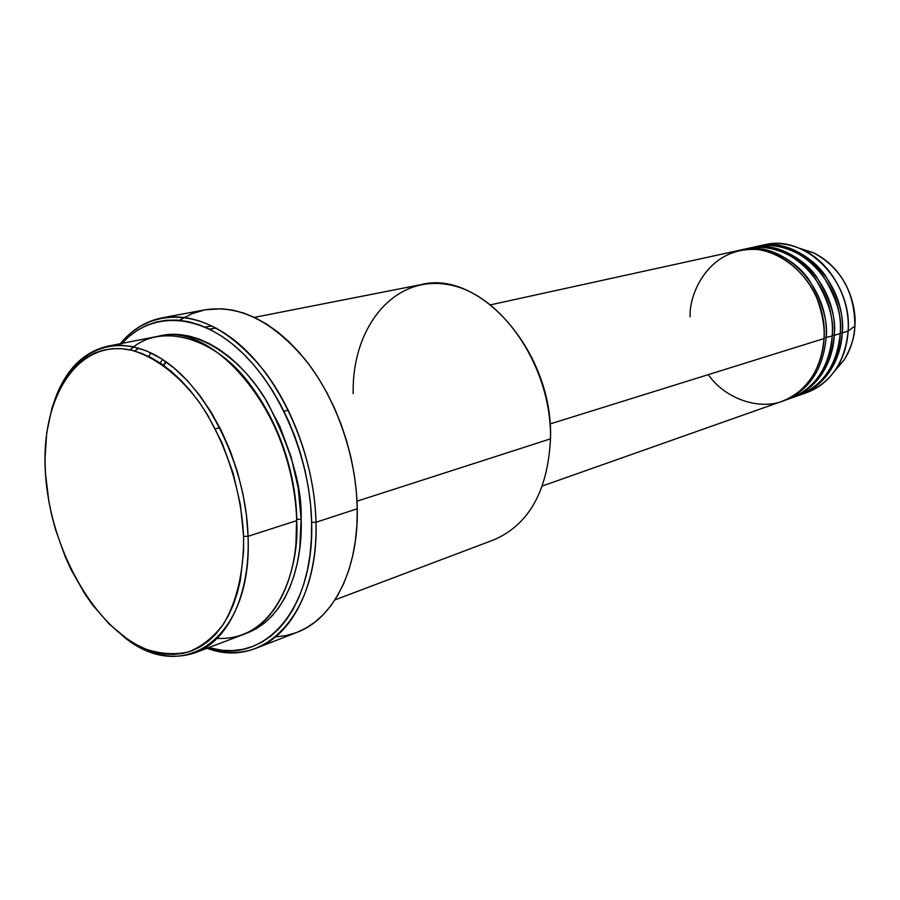 <?xml version="1.0" encoding="UTF-8"?>
<svg xmlns="http://www.w3.org/2000/svg" width="900" height="900" viewBox="0 0 900 900"><rect width="100%" height="100%" fill="white"/><g stroke="black" fill="none" stroke-linecap="round" stroke-linejoin="round"><path stroke-width="1.35" d="M761.051 245.655C774.72 241.942 788.524 243.27 802.451 249.626C830.396 262.238 850.41 297.562 848.137 331.054L854.854 326.07C854.786 292.32 841.072 267.919 813.712 252.877L799.38 248.265L813.712 252.877C848.036 269.955 856.811 308.059 854.854 326.07L854.865 325.89M708.289 374.647C725.749 399.994 764.055 412.897 789.739 397.912C815.22 383.321 823.275 356.355 824.04 338.558C828.18 287.325 780.232 239.22 738.911 250.414L490.714 304.808M785.992 399.757C820.192 389.858 831.791 355.702 832.185 336.026L824.074 337.826L832.185 336.026C836.37 285.131 788.636 237.398 747.428 248.546L741.049 249.941C782.347 238.759 830.239 286.774 826.087 337.928C823.061 369.63 809.033 390.544 784.001 400.635L782.966 400.995M745.335 249.176C769.804 241.189 800.528 254.453 816.109 276.165C830.43 299.149 836.471 318.892 834.21 335.396L832.219 335.306L834.21 335.396C833.692 354.499 823.185 386.764 791.179 398.093L798.278 395.595C823.185 385.56 837.158 364.86 840.217 333.517C844.436 282.96 796.928 235.597 755.842 246.701L749.543 248.085C790.729 236.936 838.395 284.58 834.21 335.396L840.217 333.517L834.21 335.396C831.161 366.896 817.166 387.675 792.202 397.744M794.16 396.866C828.236 386.966 839.812 353.059 840.217 333.517C842.445 317.25 836.561 297.765 822.566 275.074C807.345 253.609 777.195 240.075 752.715 247.477M757.924 246.24L756.877 246.487C781.414 240.143 810.607 254.284 825.244 275.445C838.721 297.787 844.369 316.935 842.209 332.899L840.251 332.809L842.209 332.899C841.68 351.877 831.184 383.929 799.279 395.235L806.276 392.771C831.116 382.759 845.066 362.194 848.137 331.054C852.379 280.834 805.106 233.82 764.134 244.89L757.924 246.24C798.986 235.148 846.428 282.431 842.209 332.899L848.137 331.054L842.209 332.899C839.149 364.196 825.176 384.851 800.291 394.886M217.035 638.393C278.798 641.52 300.082 564.188 296.64 520.65L248.074 536.299L243.596 536.4C243.945 571.646 236.689 602.359 223.211 624.454C213.232 637.492 201.667 646.661 188.528 651.949C174.814 654.919 160.639 654.008 146.014 649.192C94.309 628.335 49.939 548.46 45.439 473.186L48.836 501.368L51.773 515.498L55.496 529.493L65.194 556.673L71.078 569.621L84.735 593.741L92.385 604.699L109.08 623.925L127.147 638.966L136.519 644.715L146.014 649.192L155.542 652.32L165.026 654.075L174.364 654.39L183.465 653.254L192.251 650.655L200.621 646.582L208.474 641.048L215.741 634.084L222.334 625.748L228.15 616.106L233.145 605.227L237.229 593.212L240.356 580.185L243.574 551.632L243.596 536.4L240.446 504.889L233.123 473.164L221.963 442.665L207.484 414.787L199.215 402.221L190.384 390.757L181.091 380.498L171.45 371.554L161.572 364.005L151.571 357.919L141.536 353.329L131.58 350.257L121.815 348.716L112.331 348.705L103.219 350.179L94.545 353.104L86.4 357.435L78.862 363.094L71.966 370.012L65.779 378.113L60.345 387.293L55.688 397.451L51.851 408.51L46.71 432.821L45 459.371L45.439 473.186C40.264 397.811 77.614 337.894 131.58 350.257C154.417 356.67 177.671 374.051 197.989 400.511C224.19 437.715 241.335 488.644 243.596 536.4L248.074 536.299C246.071 465.772 207.833 388.271 162.248 359.291C116.64 329.861 72.101 349.942 54.776 399.814C65.621 369.776 83.295 351.9 107.809 346.162L120.465 345.094L133.684 346.77L147.24 351.225L160.898 358.425L174.386 368.303L187.436 380.723L199.8 395.471L211.208 412.29L221.411 430.864L230.209 450.832L237.398 471.791L242.843 493.324L246.42 514.969L248.074 536.299L296.64 520.65C296.426 420.424 216.574 319.793 157.736 336.364L107.809 346.162M353.205 393.66C351.63 328.376 392.996 275.546 446.805 284.377C500.603 292.106 552.004 366.457 550.496 438.851C553.781 352.868 479.936 269.044 420.975 284.659L254.407 317.374M204.953 309.836L221.782 308.745L232.875 310.14L244.159 313.2L255.51 317.902L266.816 324.225L277.954 332.134L288.787 341.561L299.216 352.429L309.094 364.624L318.319 378.022L326.779 392.49L334.35 407.858L340.965 423.956L346.534 440.606L350.989 457.616L354.285 474.772L356.377 491.895L357.255 508.77L356.918 525.217L355.365 541.046L352.642 556.099L348.795 570.195L343.868 583.211L337.928 595.001L331.076 605.475L323.37 614.531L314.933 622.114L305.843 628.166L296.978 632.363C333.09 619.031 358.549 570.24 357.255 508.77L315.979 522.27L311.636 522.36C314.539 610.706 263.261 665.539 208.597 647.663L222.03 650.284L232.47 650.61L242.674 649.361L252.54 646.526L261.968 642.094L270.855 636.086L279.09 628.526L286.594 619.47L293.254 608.985L299.002 597.161L303.761 584.111L307.44 569.959L310.005 554.839L311.411 538.909L311.636 522.36L310.646 505.361L308.464 488.115L305.1 470.824L300.6 453.668L295.009 436.871L288.382 420.615L280.822 405.09L272.407 390.476L263.239 376.92L253.44 364.579L243.112 353.565L232.391 344.002L221.389 335.97L210.229 329.524L199.035 324.72L187.931 321.57L177.03 320.085L166.433 320.254L156.24 322.02L146.554 325.361L137.441 330.21L128.981 336.488L121.883 343.406C150.244 311.974 196.819 311.974 238.252 349.009C279.63 385.92 310.275 457.504 311.636 522.36L315.979 522.27C314.629 455.22 282.364 381.229 239.299 344.284C196.189 307.17 148.343 309.397 120.229 343.733C131.828 329.715 145.868 321.064 162.349 317.79C196.909 312.548 230.794 330.199 264.004 370.733C294.637 410.636 314.775 469.103 315.979 522.27L357.255 508.77C356.4 456.829 336.69 399.859 306.371 361.046C273.476 321.615 239.704 304.537 205.076 309.814L191.79 313.729L179.494 320.276L184.41 317.284M296.606 519.368L295.942 543.825L296.798 519.3L301.129 519.199C302.873 556.965 290.599 617.524 244.969 633.87L256.174 628.796L264.262 623.227L271.755 616.252L278.561 607.928L284.602 598.298L289.8 587.475L294.086 575.528L297.405 562.601L299.711 548.798L301.129 519.199L296.798 519.3C296.224 487.103 286.245 432.821 250.841 385.594C286.245 432.821 296.224 487.103 296.798 519.3L296.606 519.368M550.024 423.979L824.04 338.558L550.024 423.979M357.007 501.199L550.496 438.851L357.007 501.199M288.326 410.22L284.017 411.322L288.326 410.22M219.825 427.714L215.37 428.85L219.825 427.714M150.795 352.834L148.86 356.535L150.795 352.834M133.931 346.826L130.005 349.909C159.975 321.694 216.304 337.016 251.1 385.942C285.829 434.07 295.965 487.789 296.64 520.65C298.361 577.789 275.569 623.025 242.775 634.748L195.188 652.736C171.338 660.791 146.891 654.919 121.849 635.107C180.664 686.689 252.799 640.766 248.074 536.299C250.256 594.967 227.824 641.092 195.188 652.736M854.91 325.946L854.854 326.07C854.775 336.409 851.22 347.659 844.2 359.831L834.446 371.306L844.2 359.831C850.511 349.988 854.066 338.738 854.854 326.07L848.137 331.054C847.271 345.139 843.334 357.626 836.347 368.539C827.865 381.285 816.829 389.689 803.25 393.739M160.054 335.959L168.84 334.541L178.537 334.485L188.505 335.925L198.653 338.873L208.856 343.339L219.026 349.279L229.039 356.659L238.804 365.434L248.186 375.502L257.096 386.775L265.433 399.139L279.945 426.611L291.037 456.694L298.215 488.036L301.129 519.199C302.332 487.62 291.026 448.582 267.221 402.086C241.785 357.829 195.525 326.486 160.054 335.959M315.979 522.27C317.678 585.18 292.489 634.849 256.5 648.09C240.773 653.996 224.28 654.053 207.023 648.259C263.925 669.982 318.983 614.498 315.979 522.27M190.71 314.19L200.61 310.804M296.224 632.644L286.155 635.546L275.76 636.874M162.439 359.415L160.211 363.082L162.439 359.415M334.935 599.906L493.729 539.887C528.84 524.824 547.762 491.152 550.496 438.851M542.351 486L781.931 401.366C806.985 391.264 821.025 370.327 824.04 338.558C824.873 326.835 822.296 312.907 816.3 296.775C806.861 275.243 784.935 253.879 758.452 249.604C708.919 245.79 688.748 294.041 690.131 316.811M784.001 400.635L790.166 398.464C815.141 388.384 829.148 367.571 832.185 336.026C834.413 319.635 828.484 300.015 814.399 277.144C799.099 255.521 768.814 241.886 744.266 249.334M211.984 325.901L205.065 327.105M163.406 365.299L165.634 361.575L163.406 365.299M209.351 329.096L216.225 328.095M138.555 348.064L134.561 351.022L138.555 348.064M739.98 250.189C764.663 243.787 794.092 258.165 808.886 279.653C822.499 302.321 828.236 321.75 826.087 337.928M802.451 249.626L813.712 252.877C841.14 267.93 854.876 292.309 854.91 326.025C854.111 338.692 850.534 349.954 844.2 359.831L836.347 368.539M162.349 317.79L205.076 309.814M256.5 648.09L297.011 632.351M166.016 361.834L163.822 365.591M138.724 348.109L134.786 351.079"/></g></svg>
